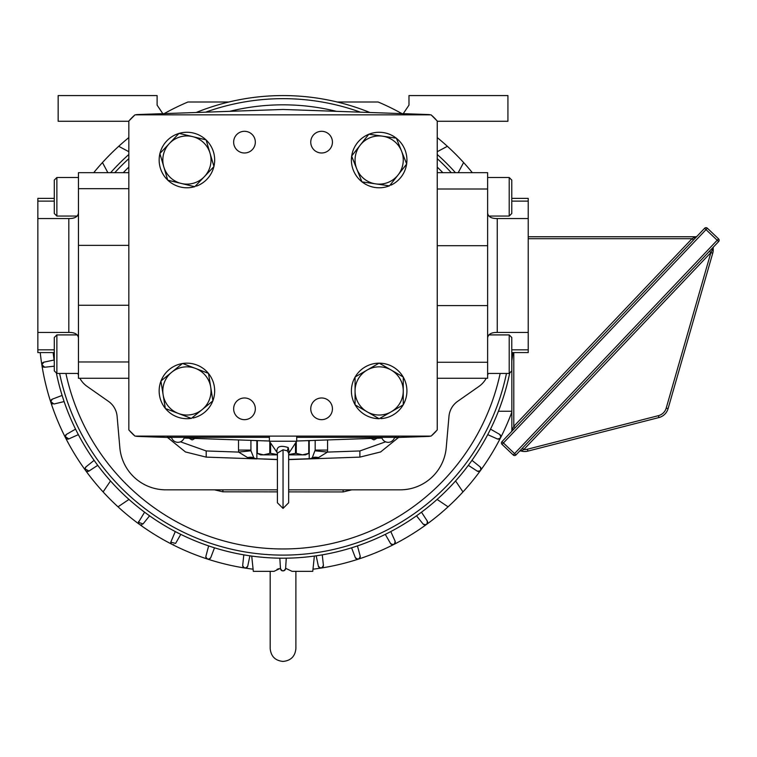 <?xml version="1.0" encoding="UTF-8"?>
<svg xmlns="http://www.w3.org/2000/svg" width="757" height="757" viewBox="0 0 757 757"><rect width="100%" height="100%" fill="white"/><g stroke="black" fill="none" stroke-linecap="round" stroke-linejoin="round"><path stroke-width="1.14" d="M281.102 570.097L281.774 570.646M281.983 570.75L282.389 570.892A2.574 2.574 0 0 1 280.478 568.573C282.181 571.563 283.894 571.563 285.607 568.573L286.26 558.174M280.459 568.28L274.025 571.346L253.321 571.346L251.721 556.064M276.986 569.378L278.69 568.706M310.748 408.818A10.844 10.844 0 0 1 321.593 397.974A10.844 10.844 0 0 1 332.437 408.818A10.844 10.844 0 0 1 321.593 419.662A10.844 10.844 0 0 1 310.748 408.818M233.648 142.146A10.844 10.844 0 0 1 244.483 131.302A10.844 10.844 0 0 1 255.327 142.146A10.844 10.844 0 0 1 244.483 152.99A10.844 10.844 0 0 1 233.648 142.146M310.748 142.146A10.844 10.844 0 0 1 321.593 131.302A10.844 10.844 0 0 1 332.437 142.146A10.844 10.844 0 0 1 321.593 152.99A10.844 10.844 0 0 1 310.748 142.146M233.648 408.818A10.844 10.844 0 0 1 244.483 397.974A10.844 10.844 0 0 1 255.327 408.818A10.844 10.844 0 0 1 244.483 419.662A10.844 10.844 0 0 1 233.648 408.818M506.461 373.456A228.226 228.226 0 0 1 59.614 373.456M53.16 352.582A231.311 231.311 0 0 0 54.296 361.269M56.359 372.946A231.311 231.311 0 0 0 509.716 372.946M511.779 361.269A231.311 231.311 0 0 0 512.915 352.582M314.363 556.064L312.755 571.346L292.051 571.346L285.626 568.28M243.811 554.843L242.675 565.498A2.574 2.574 0 0 0 243.234 567.097M511.846 412.101A244.161 244.161 0 0 1 462.981 491.918L455.572 480.95L462.981 491.918A244.161 244.161 0 0 1 312.982 569.198M253.093 569.198A244.161 244.161 0 0 1 118.007 506.821L128.974 499.421L118.007 506.821A244.161 244.161 0 0 1 50.833 402.346A2.574 2.574 0 0 1 50.7 401.541L53.946 404.02L64.118 401.57M50.823 402.317A244.161 244.161 0 0 1 40.235 352.582M93.736 172.672A244.161 244.161 0 0 1 102.469 162.537L107.863 172.672L102.469 162.537A244.161 244.161 0 0 1 128.832 137.585M164.165 113.616A244.161 244.161 0 0 1 187.954 101.996L228.898 101.996M54.116 360.02L43.897 362.158A2.574 2.574 0 0 0 41.853 364.675L44.701 367.23L54.296 366.189M43.897 362.158L41.853 364.675A2.574 2.574 0 0 0 42.146 365.877M62.121 395.428L52.356 399.138A2.574 2.574 0 0 0 50.899 400.548M50.851 400.68A2.574 2.574 0 0 0 50.7 401.541L52.356 399.138M66.001 434.707A2.574 2.574 0 0 0 65.594 435.209M75.558 429.143L66.502 434.329L65.206 436.562L68.83 438.909L78.359 434.632M94.114 460.341L85.976 466.88A2.574 2.574 0 0 0 85.021 468.886L88.995 471.034L97.729 465.328M85.976 466.88L85.021 468.886A2.574 2.574 0 0 0 88.995 471.034M138.578 521.582A2.574 2.574 0 0 0 138.465 522.33L143.035 523.948L149.583 515.81M144.596 512.186L138.465 522.33A2.574 2.574 0 0 0 139.231 524.166M175.293 531.565L170.789 542.144L175.586 543.422L180.781 534.366M208.639 545.901L205.809 556.65C207.106 559.565 208.762 559.868 210.787 557.559L214.496 547.803M501.986 441.624A1.949 1.949 0 0 0 502.052 444.387L503.396 442.968L501.986 441.624L704.606 228.283A1.949 1.949 0 0 1 707.369 228.217L706.016 229.626L704.606 228.283M718.611 241.587L515.99 454.929L514.571 453.585L717.201 240.243L718.611 241.587A1.949 1.949 0 0 0 718.544 238.834L717.201 240.243L706.016 229.626L503.396 442.968L514.571 453.585L513.227 455.004L502.052 444.387M511.779 349.838L528.225 349.838L528.225 332.427L497.254 332.427C491.397 332.332 488.189 334.168 487.622 337.925M403.254 404.711A27.754 27.754 0 0 0 403.254 377.147M380.847 417.779L380.903 418.63A27.754 27.754 0 0 0 403.14 404.91M355.071 377.147A27.754 27.754 0 0 0 355.071 404.711L355.071 377.147M379.049 363.171A27.754 27.754 0 0 0 355.175 376.958M403.14 376.958A27.754 27.754 0 0 0 379.276 363.171M212.887 400.718A27.754 27.754 0 0 0 208.525 373.504M192.836 417.173L193.026 418.006A27.754 27.754 0 0 0 212.812 400.926M160.938 381.14A27.754 27.754 0 0 0 165.31 408.354M182.409 363.54A27.754 27.754 0 0 0 161.023 380.932M208.383 373.324A27.754 27.754 0 0 0 182.626 363.502M406.651 163.881A27.754 27.754 0 0 0 396.422 138.294M398.097 174.933L406.698 164.004L396.375 138.171L368.839 134.197L351.627 156.056L361.95 181.888L389.486 185.862L398.097 174.933A24.092 24.092 0 0 0 382.607 136.184A24.092 24.092 0 0 0 356.784 168.972A24.092 24.092 0 0 0 398.097 174.933L390.697 184.33L391.057 185.105A27.754 27.754 0 0 0 406.613 164.108M351.674 156.179A27.754 27.754 0 0 0 361.903 181.775M368.754 134.301A27.754 27.754 0 0 0 351.702 155.951M396.242 138.153A27.754 27.754 0 0 0 368.962 134.216M213.928 166.426A27.754 27.754 0 0 0 206.131 139.998M204.381 176.636L213.966 166.559L206.093 139.875L179.04 133.346L159.869 153.51L167.742 180.194L194.786 186.714L204.381 176.636A24.092 24.092 0 0 0 192.571 136.61A24.092 24.092 0 0 0 163.805 166.852A24.092 24.092 0 0 0 204.381 176.636L196.129 185.304L196.432 186.108A27.754 27.754 0 0 0 213.871 166.654M159.907 153.633A27.754 27.754 0 0 0 167.704 180.071M178.955 133.44A27.754 27.754 0 0 0 159.964 153.416M205.961 139.837A27.754 27.754 0 0 0 179.172 133.374M54.296 201.125L37.85 201.125L37.85 218.536L68.821 218.536C74.678 218.622 77.886 216.795 78.454 213.039M509.206 177.507L511.779 180.081L511.779 213.493L509.206 216.057L509.206 177.507L487.622 177.507M509.206 334.906L511.779 337.471L511.779 370.883L509.206 373.456L509.206 334.906L488.823 334.906M56.87 373.456L54.296 370.883L54.296 337.471L56.87 334.906L56.87 373.456L78.454 373.456M56.87 216.057L54.296 213.493L54.296 180.081L56.87 177.507L56.87 216.057L77.261 216.057M398.693 436.117L398.693 437.338L296.697 437.338M269.388 437.338L167.382 437.338L167.382 436.117M128.832 121.016L128.832 429.948L135.001 436.117L431.074 436.117L437.243 429.948L437.243 121.016L431.074 114.846L135.001 114.846L128.832 121.016M171.716 372.236A24.092 24.092 0 0 0 178.33 413.445A24.092 24.092 0 0 0 210.711 387.111A24.092 24.092 0 0 0 171.716 372.236L160.919 381.017L165.329 408.487L191.332 418.403L212.916 400.841L208.497 373.371L182.503 363.464L171.716 372.236M367.117 370.059A24.092 24.092 0 0 0 367.117 411.799A24.092 24.092 0 0 0 403.254 390.934A24.092 24.092 0 0 0 367.117 370.059L355.071 377.014L355.071 404.844L379.162 418.753L403.254 404.844L403.254 377.014L379.162 363.105L367.117 370.059M288.663 477.875L288.663 453.15L287.329 450.85L283.042 449.772L277.412 453.15L277.412 502.771L283.042 508.401L288.663 502.771L288.663 477.875L288.663 502.771M181.264 183.449L194.663 186.686A27.754 27.754 0 0 1 167.874 180.223M375.718 183.875L389.353 185.844A27.754 27.754 0 0 1 362.083 181.907M527.884 451.106L527.402 449.223L658.439 415.659L658.921 417.552A12.85 12.85 0 0 0 668.081 408.648L666.207 408.108L710.87 252.62A10.901 10.901 0 0 0 710.88 252.564L713.179 248.305A12.85 12.85 0 0 1 712.744 253.16L668.081 408.648A12.85 12.85 0 0 1 658.921 417.552L527.884 451.106A12.85 12.85 0 0 1 521.157 451.011L523.816 449.526L522.406 448.182L519.198 451.55A1.949 1.949 0 0 1 521.157 451.011L521.45 450.831M37.85 201.125L37.85 198.381L54.296 198.381M54.296 352.582L37.85 352.582L37.85 349.838L54.296 349.838M78.454 337.925C77.895 334.168 74.678 332.342 68.821 332.427L37.85 332.427L37.85 349.838M37.85 332.427L37.85 218.536M288.663 454.862L305.525 454.862L308.752 453.358L302.516 454.862L296.28 453.358L296.28 441.842M260.455 454.465L263.559 454.862L257.333 453.358L260.55 454.862L277.412 454.862M277.44 453.547L276.977 452.336C276.352 446.583 280.09 444.984 288.19 447.538L289.165 452.109M165.452 408.534A27.754 27.754 0 0 0 191.209 418.356M355.175 404.91A27.754 27.754 0 0 0 379.049 418.687M528.225 349.838L528.225 352.582L511.779 352.582M511.779 198.381L528.225 198.381L528.225 201.125L511.779 201.125M487.622 213.039C488.18 216.786 491.397 218.622 497.254 218.536L528.225 218.536L528.225 201.125M528.225 218.536L528.225 332.427M305.62 454.474L308.752 453.358L308.752 440.602L308.742 453.358M295.504 442.987L295.504 453.358L288.663 454.541M295.504 453.358L296.28 453.358M257.333 453.358L257.333 440.602L257.333 453.358M269.795 441.842L269.795 453.358L263.559 454.862M277.412 454.541L270.58 453.358L270.58 442.987M269.795 453.358L270.58 453.358M296.697 436.117L296.697 441.246L288.635 453.547M296.697 441.246L269.388 441.246L269.388 436.117M270.656 441.246L275.539 441.246M276.901 441.246L281.036 441.246M282.247 441.246L284.083 441.246M285.228 441.246L290.186 441.246M527.402 449.223A10.901 10.901 0 0 1 523.816 449.526L710.88 252.564L709.47 251.22M713.179 248.305A1.949 1.949 0 0 1 713.709 246.763A1.949 1.949 0 0 0 713.179 248.305A12.85 12.85 0 0 1 712.744 253.16L710.87 252.62M128.832 378.282L78.454 378.282L78.454 172.672L128.832 172.672M437.243 172.672L487.622 172.672L487.622 378.282L437.243 378.282M515.99 454.929A1.949 1.949 0 0 1 513.227 455.004M707.369 228.217L718.544 238.834A1.949 1.949 0 0 1 719.15 240.243M430.345 114.846A6.17 6.17 0 0 0 428.651 114.553L283.042 109.462L137.424 114.553A6.17 6.17 0 0 0 135.73 114.846M134.358 115.49A6.17 6.17 0 0 0 133.279 116.351L130.639 118.991A6.17 6.17 0 0 0 129.778 120.07M129.778 430.894A6.17 6.17 0 0 0 130.639 431.973L133.279 434.613A6.17 6.17 0 0 0 134.358 435.474M135.73 436.117A6.17 6.17 0 0 0 137.424 436.411L171.574 437.603M394.511 437.603L428.651 436.411A6.17 6.17 0 0 0 430.345 436.117M431.717 435.474A6.17 6.17 0 0 0 432.796 434.613L435.436 431.973A6.17 6.17 0 0 0 436.297 430.894M184.121 438.048L269.388 441.019M296.697 441.019L381.954 438.048M436.297 120.07A6.17 6.17 0 0 0 435.436 118.991L432.796 116.351A6.17 6.17 0 0 0 431.717 115.49M191.824 439.808L189.07 438.218L191.824 439.808A22.057 22.057 0 0 0 192.515 439.808L191.824 439.808M194.918 438.417L192.515 439.808M255.79 458.761L253.822 457.843L250.946 450.793L250.917 440.375L250.917 450.074L238.512 450.074L238.616 452.09L247.653 457.625L256.538 458.865M377.005 438.218L374.251 439.808A22.057 22.057 0 0 1 373.561 439.808L371.157 438.417M315.167 440.375L315.167 450.074L315.167 440.375M528.225 236.761L695.721 236.761L692.012 238.71L693.421 240.054M695.721 236.761A1.949 1.949 0 0 0 697.131 236.146M513.795 352.582L513.795 426.342L515.214 427.686M250.946 450.793L238.616 452.09L206.197 450.954L180.478 441.814M247.653 457.625A12.85 9.226 -46.5 0 1 253.822 457.843A6.17 6.028 0 0 0 256.869 458.742L277.412 459.613M310.285 458.761L312.253 457.843A6.17 6.028 180 0 1 309.216 458.742L309.547 458.865M318.423 457.625A12.85 9.226 -133.5 0 0 312.253 457.843L315.167 450.074L327.563 450.074L327.469 452.09L318.423 457.625L309.216 458.893L288.663 459.613M315.13 450.793L327.469 452.09L359.878 450.954L385.606 441.814M374.251 439.808L372.983 439.476M528.225 238.71L692.012 238.71L513.795 426.342L511.846 430.459A1.949 1.949 0 0 1 511.306 431.802M167.543 437.461L185.446 451.948L206.197 457.124L256.869 458.893A6.17 6.17 0 0 1 254.759 458.439A12.85 8.63 -67.9 0 0 250.501 458.288M315.574 458.288A12.85 8.63 -112.1 0 0 311.316 458.439A6.17 6.17 0 0 1 309.216 458.893L359.878 457.124L359.878 450.954M285.436 569.33A2.574 2.574 0 0 0 285.607 568.573L285.446 569.321M511.846 430.459L511.846 360.815M398.542 437.461L380.629 451.948L359.878 457.124A51.4 51.4 0 0 0 360.209 457.105M205.809 556.65A2.574 2.574 0 0 0 210.787 557.559M170.789 542.144A2.574 2.574 0 0 0 173.769 544.68M139.581 524.459A2.574 2.574 0 0 0 141.947 524.743M110.503 480.95L103.103 491.918L110.503 480.95M65.604 437.925A2.574 2.574 0 0 0 68.83 438.909M51.079 402.885A2.574 2.574 0 0 0 52.422 403.964M42.42 366.284A2.574 2.574 0 0 0 44.701 367.23M128.832 151.703L118.707 146.309L128.832 151.703M337.177 101.996L378.122 101.996A244.161 244.161 0 0 1 401.91 113.616M472.34 172.672A244.161 244.161 0 0 0 463.606 162.537L458.212 172.672L463.606 162.537A244.161 244.161 0 0 0 447.378 146.309L437.243 151.703L447.378 146.309A244.161 244.161 0 0 0 437.243 137.585M487.716 434.632L497.245 438.909C500.718 438.757 501.494 437.234 499.573 434.329L490.517 429.143M497.245 438.909A2.574 2.574 0 0 0 500.585 437.726A2.574 2.574 0 0 0 499.573 434.329M468.346 465.328L477.08 471.034C480.534 471.431 481.547 470.05 480.099 466.88L471.971 460.341M477.08 471.034A2.574 2.574 0 0 0 480.572 470.4A2.574 2.574 0 0 0 480.099 466.88M437.101 499.421L448.068 506.821L437.101 499.421M416.492 515.81L423.04 523.948C426.2 525.396 427.591 524.383 427.194 520.93L421.479 512.186M423.04 523.948A2.574 2.574 0 0 0 427.497 523.087M427.601 522.614A2.574 2.574 0 0 0 427.194 520.93M385.294 534.366L390.489 543.422C393.385 545.343 394.908 544.567 395.059 541.085L390.792 531.565M390.489 543.422A2.574 2.574 0 0 0 393.886 544.434A2.574 2.574 0 0 0 395.059 541.085M351.579 547.803L355.288 557.559C357.853 559.915 359.48 559.385 360.171 555.979L357.446 545.901M355.288 557.559A2.574 2.574 0 0 0 358.487 559.092A2.574 2.574 0 0 0 360.171 555.979M316.18 555.808L318.318 566.028C320.476 568.753 322.17 568.479 323.39 565.224L322.264 554.843M318.318 566.028A2.574 2.574 0 0 0 321.233 568.034A2.574 2.574 0 0 0 323.39 565.224M279.825 558.174L280.478 568.573M283.657 570.901L284.982 570.087M245.031 568.062A2.574 2.574 0 0 0 247.757 566.028L249.905 555.808M243.565 567.447A2.574 2.574 0 0 0 244.483 567.958M242.675 565.498C244.114 568.535 245.807 568.706 247.757 566.028M162.821 113.664L157.106 105.138L157.106 95.571L58.157 95.571L58.157 121.271L128.832 121.271M437.243 121.271L507.928 121.271L507.928 95.571L408.979 95.571L408.979 105.138L403.254 113.664M206.197 450.954L206.197 457.124A51.4 51.4 0 0 1 205.866 457.105M498.409 411.259L511.846 411.259M486.212 378.282A23.959 23.959 0 0 1 478.907 386.448L457.625 401.352A20.477 20.477 0 0 0 448.977 416.341L446.233 447.671A46.177 46.177 0 0 1 400.226 489.826L288.663 489.826M277.412 489.826L165.849 489.826A46.177 46.177 0 0 1 119.843 447.671L117.108 416.341A20.477 20.477 0 0 0 108.45 401.352L87.169 386.448A23.959 23.959 0 0 1 79.864 378.282M487.622 375.188A23.959 23.959 0 0 0 488.189 373.456M77.886 373.456A23.959 23.959 0 0 0 78.454 375.188M455.449 172.672A231.311 231.311 0 0 0 437.243 154.475M369.889 112.5A231.311 231.311 0 0 0 196.186 112.5M128.832 154.475A231.311 231.311 0 0 0 110.626 172.672M114.79 172.672A228.226 228.226 0 0 1 128.832 158.639A228.226 228.226 0 0 0 114.79 172.672M205.686 112.168A228.226 228.226 0 0 1 360.389 112.168A228.226 228.226 0 0 0 205.686 112.168M437.243 158.639A228.226 228.226 0 0 1 451.286 172.672A228.226 228.226 0 0 0 437.243 158.639M65.916 373.456A222.056 222.056 0 0 0 500.159 373.456M497.254 218.536L497.254 332.427M68.821 332.427L68.821 218.536M283.042 450.973L283.042 477.875C290.291 477.875 290.291 477.875 283.042 477.875C275.785 477.875 275.785 477.875 283.042 477.875L283.042 508.401M658.439 415.659A10.901 10.901 0 0 0 666.207 408.108M287.329 450.85L288.19 447.538M276.977 452.336L269.388 441.246M395.608 437.338L395.608 436.117M170.467 437.338L170.467 436.117M78.454 188.692L128.832 188.692M78.454 361.96L128.832 361.96M78.454 305.27L128.832 305.27M78.454 245.363L128.832 245.363M487.622 362.272L437.243 362.272M487.622 305.601L437.243 305.601M487.622 189.004L437.243 189.004M487.622 245.694L437.243 245.694M255.525 440.536A6.17 6.028 0 0 0 256.869 440.725L256.869 458.742L277.412 459.461M310.55 440.536A6.17 6.028 180 0 1 309.216 440.725L309.216 458.742L288.663 459.461M238.512 439.94L238.512 450.074M327.563 439.94L327.563 450.074M442.817 172.672A222.056 222.056 0 0 0 437.243 167.098M336.373 111.326A222.056 222.056 0 0 0 229.702 111.326M128.832 167.098A222.056 222.056 0 0 0 123.259 172.672M277.412 491.87L222.889 491.813L214.458 489.826M222.889 491.813L222.899 489.826M351.835 489.826L343.12 491.936L288.663 491.88M343.12 491.936L343.12 489.826M295.892 571.346L295.892 648.579C295.126 656.385 290.839 660.662 283.042 661.429C275.236 660.662 270.949 656.385 270.192 648.579L270.192 571.346M381.727 437.338A6.633 6.633 0 0 0 394.586 437.338M171.498 437.338A6.633 6.633 0 0 0 184.348 437.338M509.206 216.057L488.823 216.057M509.206 373.456L487.622 373.456M56.87 334.906L77.261 334.906M56.87 177.507L78.454 177.507"/></g></svg>
